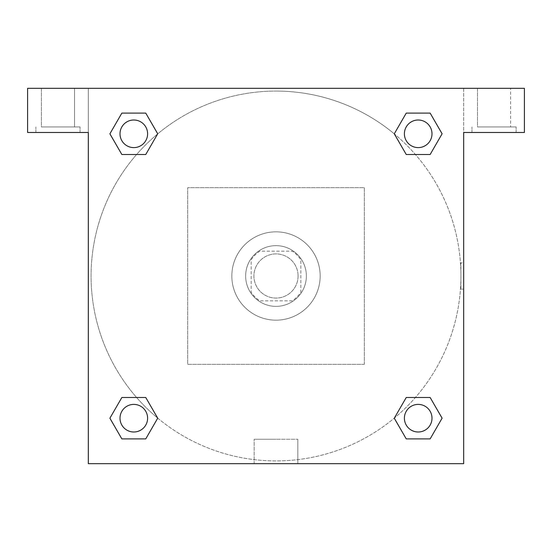 <?xml version="1.0" encoding="UTF-8"?>
<svg xmlns="http://www.w3.org/2000/svg" width="552" height="552" viewBox="0 0 552 552"><rect width="100%" height="100%" fill="white"/><g stroke="black" fill="none" stroke-linecap="round" stroke-linejoin="round"><path stroke-width="0.41" stroke-dasharray="2.76 2.07" d="M298.08 276A22.08 22.08 0 0 0 264.96 256.88A22.08 22.08 0 0 0 264.96 295.12A22.08 22.08 0 0 0 298.08 276A22.08 22.08 0 0 0 264.96 256.88A22.08 22.08 0 0 0 264.96 295.12A22.08 22.08 0 0 0 298.08 276M292.194 300.84L259.806 300.84A29.656 29.656 0 0 1 251.16 292.194L251.16 259.806A29.656 29.656 0 0 1 259.806 251.16L292.194 251.16A29.656 29.656 0 0 1 300.84 259.806L300.84 292.194A29.656 29.656 0 0 1 292.194 300.84L259.806 300.84A29.656 29.656 0 0 1 251.16 292.194L251.16 259.806A29.656 29.656 0 0 1 259.806 251.16L292.194 251.16A29.656 29.656 0 0 1 300.84 259.806L300.84 292.194A29.656 29.656 0 0 1 292.194 300.84M276 245.64A30.36 30.36 0 0 1 302.296 291.18A30.36 30.36 0 0 1 249.704 291.18A30.36 30.36 0 0 1 276 245.64A30.36 30.36 0 0 0 245.64 276A30.36 30.36 0 0 0 276 306.36A30.36 30.36 0 0 0 306.36 276A30.36 30.36 0 0 0 276 245.64M320.16 276A44.16 44.16 0 0 0 253.92 237.753A44.16 44.16 0 0 0 253.92 314.247A44.16 44.16 0 0 0 320.16 276A44.16 44.16 0 0 0 253.92 237.753A44.16 44.16 0 0 0 253.92 314.247A44.16 44.16 0 0 0 320.16 276M364.32 364.32L364.32 187.68L187.68 187.68L187.68 364.32L364.32 364.32L364.32 187.68L187.68 187.68L187.68 364.32L364.32 364.32M27.6 88.32L524.4 88.32L463.68 88.32L524.4 88.32L524.4 132.48L463.68 132.48L463.68 463.68L88.32 463.68L88.32 132.48L27.6 132.48L88.32 132.48L88.32 88.32L27.6 88.32L27.6 132.48L27.6 88.32L463.68 88.32L463.68 132.48L524.4 132.48L524.4 88.32L524.4 132.48L463.68 132.48L463.68 88.32L88.32 88.32L88.32 132.48L88.32 88.32L88.32 132.48L27.6 132.48L27.6 88.32M57.96 132.48L35.88 132.48L57.96 132.48M57.96 126.96L80.04 126.96L57.96 126.96M41.4 126.96L74.52 126.96L41.4 126.96L74.52 126.96L41.4 126.96L41.4 88.32L74.52 88.32L41.4 88.32L74.52 88.32L41.4 88.32L41.4 126.96M494.04 132.48L471.96 132.48L494.04 132.48M494.04 126.96L516.12 126.96L494.04 126.96M477.48 126.96L510.6 126.96L477.48 126.96L510.6 126.96L477.48 126.96L477.48 88.32L510.6 88.32L510.6 126.96L510.6 88.32L477.48 88.32L510.6 88.32L477.48 88.32L477.48 126.96M88.32 289.11L88.32 262.89L88.327 289.11M88.32 463.68L88.32 132.48L88.32 463.68L463.68 463.68L88.32 463.68M276 463.68L297.832 463.68L276 463.68M276 439.261L254.168 439.261L276 439.261M289.11 88.32L262.89 88.32L289.11 88.327M463.68 262.89L463.673 289.11L463.68 262.89L463.68 289.11L463.68 262.89L460.899 262.89L460.899 289.11L460.899 262.89M463.68 132.48L463.68 463.68L463.68 132.48M418.195 404.395A13.8 13.8 0 0 1 430.146 425.095A13.8 13.8 0 0 1 406.244 425.095A13.8 13.8 0 0 1 418.195 404.395A13.8 13.8 0 0 1 431.995 418.195A13.8 13.8 0 0 1 418.195 431.995A13.8 13.8 0 0 1 404.395 418.195A13.8 13.8 0 0 1 418.195 404.395M418.195 120.005A13.8 13.8 0 0 1 430.146 140.705A13.8 13.8 0 0 1 406.244 140.705A13.8 13.8 0 0 1 418.195 120.005A13.8 13.8 0 0 0 404.395 133.805A13.8 13.8 0 0 0 418.195 147.605A13.8 13.8 0 0 0 431.995 133.805A13.8 13.8 0 0 0 418.195 120.005M133.805 404.395A13.8 13.8 0 0 1 145.756 425.095A13.8 13.8 0 0 1 121.854 425.095A13.8 13.8 0 0 1 133.805 404.395A13.8 13.8 0 0 0 120.005 418.195A13.8 13.8 0 0 0 133.805 431.995A13.8 13.8 0 0 0 147.605 418.195A13.8 13.8 0 0 0 133.805 404.395M133.805 120.005A13.8 13.8 0 0 1 145.756 140.705A13.8 13.8 0 0 1 121.854 140.705A13.8 13.8 0 0 1 133.805 120.005A13.8 13.8 0 0 0 120.005 133.805A13.8 13.8 0 0 0 133.805 147.605A13.8 13.8 0 0 0 147.605 133.805A13.8 13.8 0 0 0 133.805 120.005M394.294 133.867A184.92 184.92 0 0 0 276 91.08A184.92 184.92 0 0 1 436.142 368.46A184.92 184.92 0 0 1 115.858 368.46A184.92 184.92 0 0 1 276 91.08A184.92 184.92 0 0 0 157.637 418.078M157.706 418.133A184.92 184.92 0 0 0 460.92 276A184.92 184.92 0 0 0 394.363 133.922M74.52 88.32L74.52 126.96L74.52 88.32M145.756 113.105L157.706 133.805L145.728 154.491M121.854 154.505L109.903 133.805L121.882 113.119M121.854 438.895L109.903 418.195L121.882 397.509M145.756 397.495L157.706 418.195L145.728 438.881M406.244 438.895L394.294 418.195L406.272 397.509M430.146 397.495L442.097 418.195L430.118 438.881M430.146 113.105L442.097 133.805L430.118 154.491M406.244 154.505L394.294 133.805L406.272 113.119M254.168 463.68L297.832 463.68L254.168 463.68L254.168 439.261L297.832 439.261L254.168 439.261L254.168 463.68M431.995 418.195A13.8 13.8 0 0 0 411.295 406.244A13.8 13.8 0 0 0 411.295 430.146A13.8 13.8 0 0 0 431.995 418.195M394.294 418.195L406.244 397.495M442.097 418.195L430.146 438.895M147.605 418.195A13.8 13.8 0 0 0 126.905 406.244A13.8 13.8 0 0 0 126.905 430.146A13.8 13.8 0 0 0 147.605 418.195M109.903 418.195L121.854 397.495M157.706 418.195L145.756 438.895M431.995 133.805A13.8 13.8 0 0 0 411.295 121.854A13.8 13.8 0 0 0 411.295 145.756A13.8 13.8 0 0 0 431.995 133.805M394.294 133.805L406.244 113.105M442.097 133.805L430.146 154.505M147.605 133.805A13.8 13.8 0 0 0 126.905 121.854A13.8 13.8 0 0 0 126.905 145.756A13.8 13.8 0 0 0 147.605 133.805M109.903 133.805L121.854 113.105M157.706 133.805L145.756 154.505M80.04 132.48L80.04 126.96L80.04 132.48M35.88 132.48L35.88 126.96L35.88 132.48M516.12 132.48L516.12 126.96L516.12 132.48M471.96 132.48L471.96 126.96L471.96 132.48M297.832 463.68L297.832 439.261L297.832 463.68M463.68 289.11L460.899 289.11"/><path stroke-width="0.83" d="M524.4 88.32L27.6 88.32L27.6 132.48L88.32 132.48L88.32 463.68L463.68 463.68L463.68 132.48L524.4 132.48L524.4 88.32M121.854 154.505L145.756 154.505L121.854 154.505L109.903 133.805L121.854 113.105L145.756 113.105L157.706 133.805L145.756 154.505L121.854 154.505L109.876 133.819M145.756 113.105L121.854 113.105L145.756 113.105L157.734 133.791M145.756 397.495L121.854 397.495L145.756 397.495L157.706 418.195L145.756 438.895L121.854 438.895L109.903 418.195L121.854 397.495L145.756 397.495L157.734 418.181M121.854 438.895L145.756 438.895L121.854 438.895L109.876 418.209M430.146 397.495L406.244 397.495L430.146 397.495L442.097 418.195L430.146 438.895L406.244 438.895L394.294 418.195L406.244 397.495L430.146 397.495L442.124 418.181M406.244 438.895L430.146 438.895L406.244 438.895L394.266 418.209M406.244 154.505L430.146 154.505L406.244 154.505L394.294 133.805L406.244 113.105L430.146 113.105L442.097 133.805L430.146 154.505L406.244 154.505L394.266 133.819M430.146 113.105L406.244 113.105L430.146 113.105L442.124 133.791M431.995 418.195A13.8 13.8 0 0 0 411.295 406.244A13.8 13.8 0 0 0 411.295 430.146A13.8 13.8 0 0 0 431.995 418.195M147.605 418.195A13.8 13.8 0 0 0 126.905 406.244A13.8 13.8 0 0 0 126.905 430.146A13.8 13.8 0 0 0 147.605 418.195M431.995 133.805A13.8 13.8 0 0 0 411.295 121.854A13.8 13.8 0 0 0 411.295 145.756A13.8 13.8 0 0 0 431.995 133.805M147.605 133.805A13.8 13.8 0 0 0 126.905 121.854A13.8 13.8 0 0 0 126.905 145.756A13.8 13.8 0 0 0 147.605 133.805"/></g></svg>
